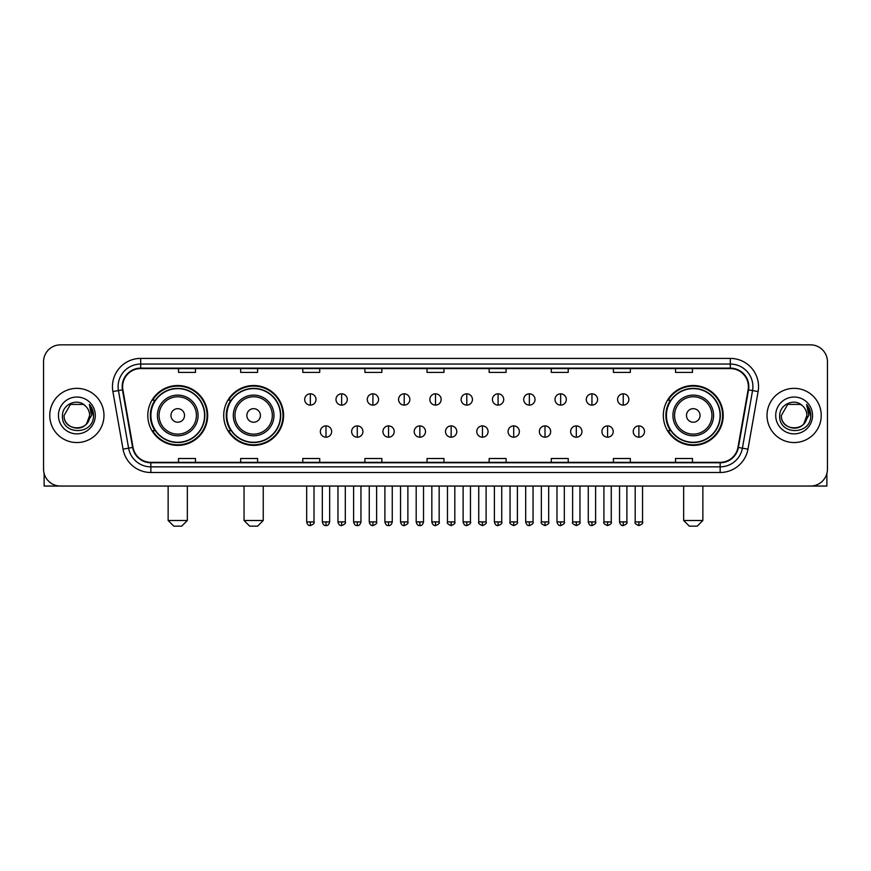 <?xml version="1.0" encoding="UTF-8"?>
<svg xmlns="http://www.w3.org/2000/svg" width="871" height="871" viewBox="0 0 871 871"><rect width="100%" height="100%" fill="white"/><g stroke="black" fill="none" stroke-linecap="round" stroke-linejoin="round"><path stroke-width="1.31" d="M663.332 415.456A29.93 29.93 0 0 0 693.262 445.386A29.93 29.93 0 0 0 723.191 415.456A29.93 29.93 0 0 0 693.262 385.515A29.93 29.93 0 0 0 663.332 415.456M223.716 415.456A29.93 29.93 0 0 0 253.646 445.386A29.93 29.93 0 0 0 283.576 415.456A29.93 29.93 0 0 0 253.646 385.515A29.93 29.93 0 0 0 223.716 415.456M147.809 415.456A29.93 29.93 0 0 0 177.738 445.386A29.93 29.93 0 0 0 207.668 415.456A29.93 29.93 0 0 0 177.738 385.515A29.93 29.93 0 0 0 147.809 415.456M154.984 430.699A27.393 27.393 0 0 1 154.984 400.203M230.891 430.699A27.393 27.393 0 0 1 230.891 400.203M670.507 430.699A27.393 27.393 0 0 1 670.507 400.203M43.55 361.803L43.55 469.099A16.941 16.941 0 0 0 60.491 486.051L810.509 486.051A16.941 16.941 0 0 0 827.45 469.099L827.45 361.803A16.941 16.941 0 0 0 810.509 344.851L60.491 344.851A16.941 16.941 0 0 0 43.55 361.803L43.55 469.099M49.767 415.456A27.11 27.11 0 0 0 76.877 442.555A27.11 27.11 0 0 0 103.976 415.456A27.11 27.11 0 0 0 76.877 388.346A27.11 27.11 0 0 0 49.767 415.456A27.11 27.11 0 0 0 76.877 442.555A27.11 27.11 0 0 0 103.976 415.456A27.11 27.11 0 0 0 76.877 388.346A27.11 27.11 0 0 0 49.767 415.456M767.024 415.456A27.11 27.11 0 0 0 794.123 442.555A27.11 27.11 0 0 0 821.233 415.456A27.11 27.11 0 0 0 794.123 388.346A27.11 27.11 0 0 0 767.024 415.456A27.11 27.11 0 0 0 794.123 442.555A27.11 27.11 0 0 0 821.233 415.456A27.11 27.11 0 0 0 794.123 388.346A27.11 27.11 0 0 0 767.024 415.456M122.615 386.648A18.073 18.073 0 0 1 140.688 368.575L730.312 368.575A18.073 18.073 0 0 1 748.113 389.783L737.955 447.389A18.073 18.073 0 0 1 720.154 462.327L150.846 462.327A18.073 18.073 0 0 1 133.045 447.389L122.887 389.783A18.073 18.073 0 0 1 122.615 386.648M122.169 386.648A18.52 18.52 0 0 0 122.452 389.86L132.61 447.465A18.52 18.52 0 0 0 150.846 462.773L720.154 462.773A18.52 18.52 0 0 0 738.39 447.465L748.548 389.86A18.52 18.52 0 0 0 730.312 368.128L140.688 368.128A18.52 18.52 0 0 0 122.169 386.648M112.882 391.547A28.242 28.242 0 0 1 140.688 358.406L730.312 358.406A28.242 28.242 0 0 1 758.118 391.547L747.96 449.153A28.242 28.242 0 0 1 720.154 472.496L150.846 472.496A28.242 28.242 0 0 1 123.04 449.153L112.882 391.547L118.445 390.567A22.592 22.592 0 0 1 140.688 364.056L730.312 364.056A22.592 22.592 0 0 1 752.555 390.567L742.397 448.173A22.592 22.592 0 0 1 720.154 466.845L150.846 466.845A22.592 22.592 0 0 1 128.603 448.173L118.445 390.567A22.592 22.592 0 0 1 118.097 386.648M810.509 344.851L60.491 344.851M60.491 486.051L810.509 486.051M827.45 469.099L827.45 361.803M738.39 447.465L742.397 448.173L752.555 390.567L758.118 391.547M427.03 368.575L427.03 372.396L443.97 372.396L443.97 368.575M364.905 368.575L364.905 372.396L381.846 372.396L381.846 368.575M302.781 368.575L302.781 372.396L319.722 372.396L319.722 368.575M240.657 368.575L240.657 372.396L257.598 372.396L257.598 368.575M178.533 368.575L178.533 372.396L195.474 372.396L195.474 368.575M489.154 368.575L489.154 372.396L506.095 372.396L506.095 368.575M551.278 368.575L551.278 372.396L568.219 372.396L568.219 368.575M613.402 368.575L613.402 372.396L630.343 372.396L630.343 368.575M675.526 368.575L675.526 372.396L692.467 372.396L692.467 368.575M443.97 462.327L443.97 458.505L427.03 458.505L427.03 462.327M381.846 462.327L381.846 458.505L364.905 458.505L364.905 462.327M319.722 462.327L319.722 458.505L302.781 458.505L302.781 462.327M257.598 462.327L257.598 458.505L240.657 458.505L240.657 462.327M195.474 462.327L195.474 458.505L178.533 458.505L178.533 462.327M506.095 462.327L506.095 458.505L489.154 458.505L489.154 462.327M568.219 462.327L568.219 458.505L551.278 458.505L551.278 462.327M630.343 462.327L630.343 458.505L613.402 458.505L613.402 462.327M692.467 462.327L692.467 458.505L675.526 458.505L675.526 462.327M85.238 405.81A12.76 12.76 0 0 1 89.637 415.456C90.421 431.918 63.322 431.918 64.106 415.456L70.486 404.394L83.257 404.394L85.238 405.81C77.399 397.601 62.32 404.362 62.462 415.456C61.024 435.152 92.968 435.674 93.491 416.403L93.513 415.456C93.469 411.264 92.076 407.584 89.343 404.416L91.542 415.456L86.654 423.654A12.76 12.76 0 0 0 89.637 415.456L86.621 423.687M86.654 423.654C79.882 432.811 63.441 426.953 64.106 415.456M58.455 415.456A18.411 18.411 0 0 0 76.877 433.867A18.411 18.411 0 0 0 95.287 415.456A18.411 18.411 0 0 0 76.877 397.034A18.411 18.411 0 0 0 58.455 415.456M89.463 404.558L93.513 415.935M44.116 473.443L44.116 486.051L109.626 486.051M181.691 526.149L173.786 526.149L168.136 520.499L187.341 520.499L181.691 526.149M184.521 415.456A6.772 6.772 0 0 0 177.738 408.673A6.772 6.772 0 0 0 170.966 415.456A6.772 6.772 0 0 0 177.738 422.228A6.772 6.772 0 0 0 184.521 415.456M198.076 415.456A20.327 20.327 0 0 0 177.738 395.118A20.327 20.327 0 0 0 157.411 415.456A20.327 20.327 0 0 0 177.738 435.783A20.327 20.327 0 0 0 198.076 415.456A20.327 20.327 0 0 1 177.738 435.783A20.327 20.327 0 0 1 157.411 415.456M204.565 415.456A26.827 26.827 0 0 0 177.738 388.629A26.827 26.827 0 0 0 150.912 415.456A26.827 26.827 0 0 0 177.738 442.272A26.827 26.827 0 0 0 204.565 415.456M207.102 415.456A29.364 29.364 0 0 1 152.643 430.699L155.365 430.699A27.077 27.077 0 0 0 195.659 435.75A27.077 27.077 0 0 0 195.659 395.151A27.077 27.077 0 0 0 155.365 400.203L152.643 400.203A29.364 29.364 0 0 1 207.102 415.456M257.598 526.149L249.694 526.149L244.043 520.499L263.249 520.499L257.598 526.149M260.418 415.456A6.772 6.772 0 0 0 253.646 408.673A6.772 6.772 0 0 0 246.863 415.456A6.772 6.772 0 0 0 253.646 422.228A6.772 6.772 0 0 0 260.418 415.456M273.973 415.456A20.327 20.327 0 0 0 253.646 395.118A20.327 20.327 0 0 0 233.308 415.456A20.327 20.327 0 0 0 253.646 435.783A20.327 20.327 0 0 0 273.973 415.456A20.327 20.327 0 0 1 253.646 435.783A20.327 20.327 0 0 1 233.308 415.456M280.473 415.456A26.827 26.827 0 0 0 253.646 388.629A26.827 26.827 0 0 0 226.819 415.456A26.827 26.827 0 0 0 253.646 442.272A26.827 26.827 0 0 0 280.473 415.456M283.01 415.456A29.364 29.364 0 0 1 228.55 430.699L231.261 430.699A27.077 27.077 0 0 0 271.556 435.75A27.077 27.077 0 0 0 271.556 395.151A27.077 27.077 0 0 0 231.261 400.203L228.55 400.203A29.364 29.364 0 0 1 283.01 415.456M697.214 526.149L689.309 526.149L683.659 520.499L702.864 520.499L697.214 526.149M700.034 415.456A6.772 6.772 0 0 0 693.262 408.673A6.772 6.772 0 0 0 686.479 415.456A6.772 6.772 0 0 0 693.262 422.228A6.772 6.772 0 0 0 700.034 415.456M713.589 415.456A20.327 20.327 0 0 0 693.262 395.118A20.327 20.327 0 0 0 672.924 415.456A20.327 20.327 0 0 0 693.262 435.783A20.327 20.327 0 0 0 713.589 415.456A20.327 20.327 0 0 1 693.262 435.783A20.327 20.327 0 0 1 672.924 415.456M720.088 415.456A26.827 26.827 0 0 0 693.262 388.629A26.827 26.827 0 0 0 666.435 415.456A26.827 26.827 0 0 0 693.262 442.272A26.827 26.827 0 0 0 720.088 415.456M722.625 415.456A29.364 29.364 0 0 1 668.166 430.699L670.888 430.699A27.077 27.077 0 0 0 711.182 435.75A27.077 27.077 0 0 0 711.182 395.151A27.077 27.077 0 0 0 670.888 400.203L668.166 400.203A29.364 29.364 0 0 1 722.625 415.456M310.348 393.823A5.651 5.651 0 0 0 304.698 399.462A5.651 5.651 0 0 0 310.348 405.113A5.651 5.651 0 0 0 315.999 399.462A5.651 5.651 0 0 0 310.348 393.823L310.348 405.113A5.651 5.651 0 0 0 315.999 399.462A5.651 5.651 0 0 0 310.348 393.823M341.639 393.823A5.651 5.651 0 0 0 335.988 399.462A5.651 5.651 0 0 0 341.639 405.113A5.651 5.651 0 0 0 347.279 399.462A5.651 5.651 0 0 0 341.639 393.823L341.639 405.113A5.651 5.651 0 0 0 347.279 399.462A5.651 5.651 0 0 0 341.639 393.823M372.919 393.823A5.651 5.651 0 0 0 367.279 399.462A5.651 5.651 0 0 0 372.919 405.113A5.651 5.651 0 0 0 378.569 399.462A5.651 5.651 0 0 0 372.919 393.823L372.919 405.113A5.651 5.651 0 0 0 378.569 399.462A5.651 5.651 0 0 0 372.919 393.823M404.209 393.823A5.651 5.651 0 0 0 398.559 399.462A5.651 5.651 0 0 0 404.209 405.113A5.651 5.651 0 0 0 409.86 399.462A5.651 5.651 0 0 0 404.209 393.823L404.209 405.113A5.651 5.651 0 0 0 409.86 399.462A5.651 5.651 0 0 0 404.209 393.823M435.5 393.823A5.651 5.651 0 0 0 429.849 399.462A5.651 5.651 0 0 0 435.5 405.113A5.651 5.651 0 0 0 441.151 399.462A5.651 5.651 0 0 0 435.5 393.823L435.5 405.113A5.651 5.651 0 0 0 441.151 399.462A5.651 5.651 0 0 0 435.5 393.823M466.791 393.823A5.651 5.651 0 0 0 461.14 399.462A5.651 5.651 0 0 0 466.791 405.113A5.651 5.651 0 0 0 472.441 399.462A5.651 5.651 0 0 0 466.791 393.823L466.791 405.113A5.651 5.651 0 0 0 472.441 399.462A5.651 5.651 0 0 0 466.791 393.823M498.081 393.823A5.651 5.651 0 0 0 492.431 399.462A5.651 5.651 0 0 0 498.081 405.113A5.651 5.651 0 0 0 503.721 399.462A5.651 5.651 0 0 0 498.081 393.823L498.081 405.113A5.651 5.651 0 0 0 503.721 399.462A5.651 5.651 0 0 0 498.081 393.823M529.361 393.823A5.651 5.651 0 0 0 523.721 399.462A5.651 5.651 0 0 0 529.361 405.113A5.651 5.651 0 0 0 535.012 399.462A5.651 5.651 0 0 0 529.361 393.823L529.361 405.113A5.651 5.651 0 0 0 535.012 399.462A5.651 5.651 0 0 0 529.361 393.823M560.652 393.823A5.651 5.651 0 0 0 555.001 399.462A5.651 5.651 0 0 0 560.652 405.113A5.651 5.651 0 0 0 566.302 399.462A5.651 5.651 0 0 0 560.652 393.823L560.652 405.113A5.651 5.651 0 0 0 566.302 399.462A5.651 5.651 0 0 0 560.652 393.823M591.942 393.823A5.651 5.651 0 0 0 586.292 399.462A5.651 5.651 0 0 0 591.942 405.113A5.651 5.651 0 0 0 597.593 399.462A5.651 5.651 0 0 0 591.942 393.823L591.942 405.113A5.651 5.651 0 0 0 597.593 399.462A5.651 5.651 0 0 0 591.942 393.823M623.233 393.823A5.651 5.651 0 0 0 617.583 399.462A5.651 5.651 0 0 0 623.233 405.113A5.651 5.651 0 0 0 628.873 399.462A5.651 5.651 0 0 0 623.233 393.823L623.233 405.113A5.651 5.651 0 0 0 628.873 399.462A5.651 5.651 0 0 0 623.233 393.823M325.994 425.897A5.651 5.651 0 0 0 320.343 431.548A5.651 5.651 0 0 0 325.994 437.198A5.651 5.651 0 0 0 331.644 431.548A5.651 5.651 0 0 0 325.994 425.897L325.994 437.198A5.651 5.651 0 0 0 331.644 431.548A5.651 5.651 0 0 0 325.994 425.897M357.284 425.897A5.651 5.651 0 0 0 351.634 431.548A5.651 5.651 0 0 0 357.284 437.198A5.651 5.651 0 0 0 362.924 431.548A5.651 5.651 0 0 0 357.284 425.897L357.284 437.198A5.651 5.651 0 0 0 362.924 431.548A5.651 5.651 0 0 0 357.284 425.897M388.564 425.897A5.651 5.651 0 0 0 382.924 431.548A5.651 5.651 0 0 0 388.564 437.198A5.651 5.651 0 0 0 394.215 431.548A5.651 5.651 0 0 0 388.564 425.897L388.564 437.198A5.651 5.651 0 0 0 394.215 431.548A5.651 5.651 0 0 0 388.564 425.897M419.855 425.897A5.651 5.651 0 0 0 414.204 431.548A5.651 5.651 0 0 0 419.855 437.198A5.651 5.651 0 0 0 425.505 431.548A5.651 5.651 0 0 0 419.855 425.897L419.855 437.198A5.651 5.651 0 0 0 425.505 431.548A5.651 5.651 0 0 0 419.855 425.897M451.145 425.897A5.651 5.651 0 0 0 445.495 431.548A5.651 5.651 0 0 0 451.145 437.198A5.651 5.651 0 0 0 456.796 431.548A5.651 5.651 0 0 0 451.145 425.897L451.145 437.198A5.651 5.651 0 0 0 456.796 431.548A5.651 5.651 0 0 0 451.145 425.897M482.436 425.897A5.651 5.651 0 0 0 476.785 431.548A5.651 5.651 0 0 0 482.436 437.198A5.651 5.651 0 0 0 488.076 431.548A5.651 5.651 0 0 0 482.436 425.897L482.436 437.198A5.651 5.651 0 0 0 488.076 431.548A5.651 5.651 0 0 0 482.436 425.897M513.716 425.897A5.651 5.651 0 0 0 508.076 431.548A5.651 5.651 0 0 0 513.716 437.198A5.651 5.651 0 0 0 519.366 431.548A5.651 5.651 0 0 0 513.716 425.897L513.716 437.198A5.651 5.651 0 0 0 519.366 431.548A5.651 5.651 0 0 0 513.716 425.897M545.006 425.897A5.651 5.651 0 0 0 539.356 431.548A5.651 5.651 0 0 0 545.006 437.198A5.651 5.651 0 0 0 550.657 431.548A5.651 5.651 0 0 0 545.006 425.897L545.006 437.198A5.651 5.651 0 0 0 550.657 431.548A5.651 5.651 0 0 0 545.006 425.897M576.297 425.897A5.651 5.651 0 0 0 570.647 431.548A5.651 5.651 0 0 0 576.297 437.198A5.651 5.651 0 0 0 581.948 431.548A5.651 5.651 0 0 0 576.297 425.897L576.297 437.198A5.651 5.651 0 0 0 581.948 431.548A5.651 5.651 0 0 0 576.297 425.897M607.588 425.897A5.651 5.651 0 0 0 601.937 431.548A5.651 5.651 0 0 0 607.588 437.198A5.651 5.651 0 0 0 613.228 431.548A5.651 5.651 0 0 0 607.588 425.897L607.588 437.198A5.651 5.651 0 0 0 613.228 431.548A5.651 5.651 0 0 0 607.588 425.897M638.879 425.897A5.651 5.651 0 0 0 633.228 431.548A5.651 5.651 0 0 0 638.879 437.198A5.651 5.651 0 0 0 644.518 431.548A5.651 5.651 0 0 0 638.879 425.897L638.879 437.198A5.651 5.651 0 0 0 644.518 431.548A5.651 5.651 0 0 0 638.879 425.897M826.884 473.443L826.884 486.051L761.374 486.051M802.485 405.81A12.76 12.76 0 0 1 806.894 415.456C807.678 431.918 780.579 431.918 781.363 415.456L787.743 404.394L800.514 404.394L802.485 405.81C794.657 397.601 779.578 404.362 779.719 415.456C778.282 435.152 810.226 435.674 810.749 416.403L810.77 415.456C810.727 411.264 809.333 407.584 806.6 404.416L808.8 415.456L803.911 423.654A12.76 12.76 0 0 0 806.894 415.456L803.879 423.687M803.911 423.654C797.139 432.811 780.699 426.953 781.363 415.456M775.713 415.456A18.411 18.411 0 0 0 794.123 433.867A18.411 18.411 0 0 0 812.545 415.456A18.411 18.411 0 0 0 794.123 397.034A18.411 18.411 0 0 0 775.713 415.456M806.72 404.558L810.77 415.935M730.312 358.406L730.312 368.128M118.445 390.567L122.452 389.86M150.846 472.496L150.846 462.773M720.154 462.773L720.154 472.496M123.04 449.153L132.61 447.465M748.548 389.86L752.555 390.567M140.688 358.406L140.688 368.128M742.397 448.173L747.96 449.153M196.421 415.456A18.683 18.683 0 0 0 177.738 396.773A18.683 18.683 0 0 0 159.066 415.456A18.683 18.683 0 0 0 177.738 434.128A18.683 18.683 0 0 0 196.421 415.456M272.318 415.456A18.683 18.683 0 0 0 253.646 396.773A18.683 18.683 0 0 0 234.963 415.456A18.683 18.683 0 0 0 253.646 434.128A18.683 18.683 0 0 0 272.318 415.456M711.934 415.456A18.683 18.683 0 0 0 693.262 396.773A18.683 18.683 0 0 0 674.579 415.456A18.683 18.683 0 0 0 693.262 434.128A18.683 18.683 0 0 0 711.934 415.456M310.348 521.914L306.679 521.914C307.321 524.527 308.541 525.746 310.348 525.583L310.348 521.914L314.017 521.914L314.017 486.051M341.639 521.914L337.959 521.914C338.601 524.527 339.832 525.746 341.639 525.583L341.639 521.914L345.308 521.914L345.308 486.051M372.919 521.914L369.25 521.914C369.892 524.527 371.122 525.746 372.919 525.583L372.919 521.914L376.599 521.914L376.599 486.051M404.209 521.914L400.54 521.914C401.183 524.527 402.402 525.746 404.209 525.583L404.209 521.914L407.878 521.914L407.878 486.051M435.5 521.914L431.831 521.914C432.473 524.527 433.693 525.746 435.5 525.583L435.5 521.914L439.169 521.914L439.169 486.051M466.791 521.914L463.122 521.914C463.753 524.527 464.983 525.746 466.791 525.583L466.791 521.914L470.46 521.914L470.46 486.051M498.081 521.914L494.401 521.914C495.044 524.527 496.274 525.746 498.081 525.583L498.081 521.914L501.75 521.914L501.75 486.051M529.361 521.914L525.692 521.914C526.334 524.527 527.554 525.746 529.361 525.583L529.361 521.914L533.041 521.914L533.041 486.051M560.652 521.914L556.983 521.914C557.625 524.527 558.844 525.746 560.652 525.583L560.652 521.914L564.321 521.914L564.321 486.051M591.942 521.914L588.273 521.914C588.916 524.527 590.135 525.746 591.942 525.583L591.942 521.914L595.612 521.914L595.612 486.051M623.233 521.914L619.553 521.914C620.196 524.527 621.426 525.746 623.233 525.583L623.233 521.914L626.902 521.914L626.902 486.051M325.994 521.914L322.324 521.914C322.956 524.527 324.186 525.746 325.994 525.583L325.994 521.914L329.663 521.914L329.663 486.051M357.284 521.914L353.604 521.914C354.247 524.527 355.477 525.746 357.284 525.583L357.284 521.914L360.953 521.914L360.953 486.051M388.564 521.914L384.895 521.914C385.537 524.527 386.757 525.746 388.564 525.583L388.564 521.914L392.244 521.914L392.244 486.051M419.855 521.914L416.186 521.914C416.828 524.527 418.047 525.746 419.855 525.583L419.855 521.914L423.524 521.914L423.524 486.051M451.145 521.914L447.476 521.914C446.725 523.079 447.955 524.309 451.145 525.583L451.145 521.914L454.814 521.914L454.814 486.051M482.436 521.914L478.756 521.914C478.016 523.079 479.235 524.309 482.436 525.583L482.436 521.914L486.105 521.914L486.105 486.051M513.716 521.914L510.047 521.914C509.306 523.079 510.526 524.309 513.716 525.583L513.716 521.914L517.396 521.914L517.396 486.051M545.006 521.914L541.337 521.914C540.597 523.079 541.816 524.309 545.006 525.583L545.006 521.914L548.676 521.914L548.676 486.051M576.297 521.914L572.628 521.914C571.877 523.079 573.107 524.309 576.297 525.583L576.297 521.914L579.966 521.914L579.966 486.051M607.588 521.914L603.919 521.914C603.168 523.079 604.398 524.309 607.588 525.583L607.588 521.914L611.257 521.914L611.257 486.051M638.879 521.914L635.199 521.914C634.458 523.079 635.678 524.309 638.879 525.583L638.879 521.914L642.548 521.914L642.548 486.051M187.341 486.051L187.341 520.499M168.136 486.051L168.136 520.499M263.249 486.051L263.249 520.499M244.043 486.051L244.043 520.499M702.864 486.051L702.864 520.499M683.659 486.051L683.659 520.499M306.679 521.914L306.679 486.051M314.017 521.914C314.758 523.079 313.538 524.309 310.348 525.583M337.959 521.914L337.959 486.051M345.308 521.914C346.048 523.079 344.829 524.309 341.639 525.583M369.25 521.914L369.25 486.051M376.599 521.914C377.339 523.079 376.12 524.309 372.919 525.583M400.54 521.914L400.54 486.051M407.878 521.914C408.63 523.079 407.399 524.309 404.209 525.583M431.831 521.914L431.831 486.051M439.169 521.914C439.92 523.079 438.69 524.309 435.5 525.583M463.122 521.914L463.122 486.051M470.46 521.914C471.2 523.079 469.981 524.309 466.791 525.583M494.401 521.914L494.401 486.051M501.75 521.914C502.491 523.079 501.271 524.309 498.081 525.583M525.692 521.914L525.692 486.051M533.041 521.914C533.781 523.079 532.562 524.309 529.361 525.583M556.983 521.914L556.983 486.051M564.321 521.914C565.072 523.079 563.842 524.309 560.652 525.583M588.273 521.914L588.273 486.051M595.612 521.914C596.352 523.079 595.133 524.309 591.942 525.583M619.553 521.914L619.553 486.051M626.902 521.914C627.643 523.079 626.423 524.309 623.233 525.583M322.324 521.914L322.324 486.051M329.663 521.914C329.02 524.527 327.801 525.746 325.994 525.583M353.604 521.914L353.604 486.051M360.953 521.914C360.311 524.527 359.081 525.746 357.284 525.583M384.895 521.914L384.895 486.051M392.244 521.914C391.602 524.527 390.371 525.746 388.564 525.583M416.186 521.914L416.186 486.051M423.524 521.914C422.881 524.527 421.662 525.746 419.855 525.583M447.476 521.914L447.476 486.051M454.814 521.914C455.555 523.079 454.335 524.309 451.145 525.583M478.756 521.914L478.756 486.051M486.105 521.914C486.845 523.079 485.626 524.309 482.436 525.583M510.047 521.914L510.047 486.051M517.396 521.914C518.136 523.079 516.917 524.309 513.716 525.583M541.337 521.914L541.337 486.051M548.676 521.914C549.427 523.079 548.197 524.309 545.006 525.583M572.628 521.914L572.628 486.051M579.966 521.914C580.717 523.079 579.487 524.309 576.297 525.583M603.919 521.914L603.919 486.051M611.257 521.914C611.997 523.079 610.778 524.309 607.588 525.583M635.199 521.914L635.199 486.051M642.548 521.914C643.288 523.079 642.069 524.309 638.879 525.583"/></g></svg>
